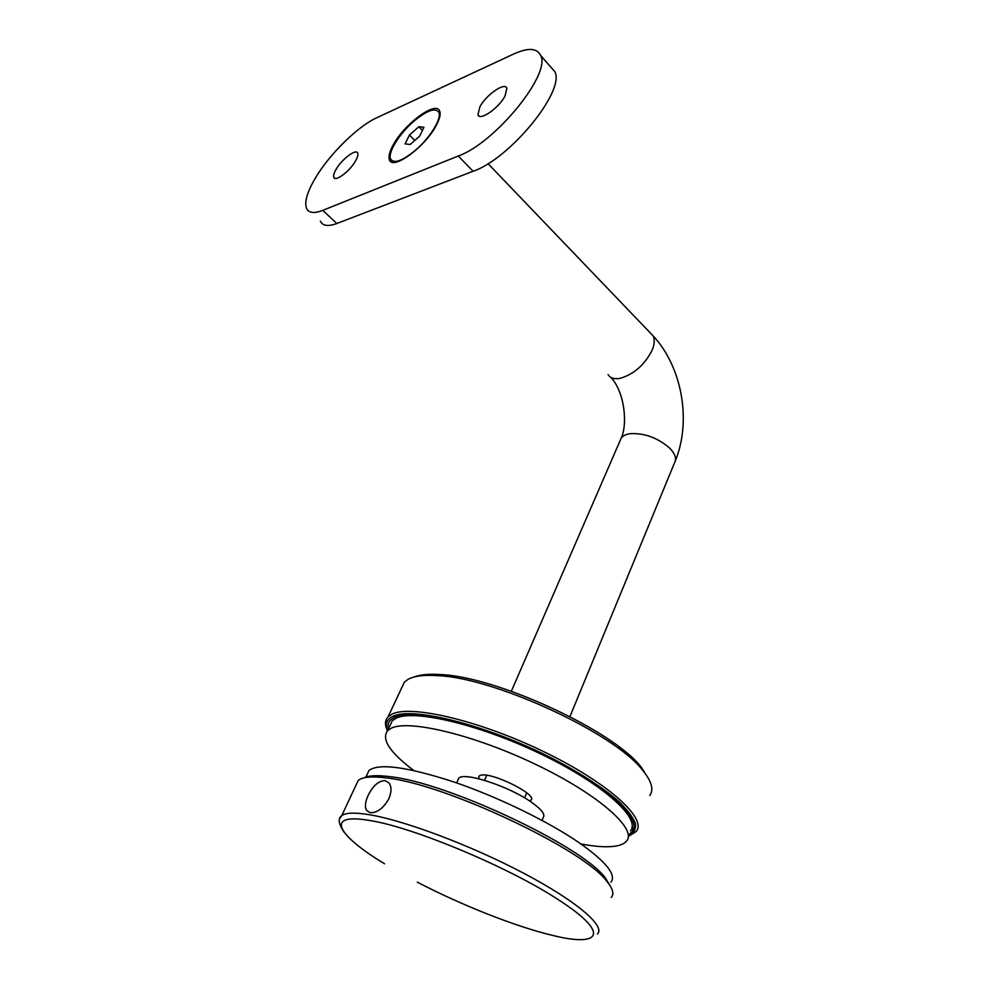 <?xml version="1.0" encoding="UTF-8"?>
<svg xmlns="http://www.w3.org/2000/svg" width="989" height="989" viewBox="0 0 989 989"><rect width="100%" height="100%" fill="white"/><g stroke="black" fill="none" stroke-linecap="round" stroke-linejoin="round"><path stroke-width="1.48" d="M366.894 774.98L369.033 770.406C379.022 763.014 407.295 766.858 453.84 781.94C498.184 797.01 549.538 822.082 580.419 843.592C606.405 862.185 616.58 875.055 610.942 882.188M457.87 780.111L458.612 778.43C463 771.222 509.446 786.28 531.921 802.561C541.663 809.558 545.433 814.54 543.233 817.532L542.059 820.413M376.945 777.045L382.335 777.094M370.22 812.711C377.242 812.933 383.472 808.248 388.9 798.63C391.607 792.078 391.681 786.898 389.134 783.065L385.03 780.581C378.552 780.84 372.902 785.81 368.093 795.49C365.151 801.98 364.669 806.987 366.635 810.486L370.22 812.711M363.94 777.861C368.056 775.796 375.041 775.203 384.906 776.105L389.493 776.625C446.15 782.015 582.756 846.238 605.404 877.985L610.683 886.713M611.264 897.431C614.293 894.031 612.871 888.728 606.986 881.545C583.955 849.304 443.987 783.498 386.254 777.935L381.581 777.391C369.565 776.303 361.776 777.342 358.203 780.506L356.052 785.105M417.309 882.151C461.233 905.022 515.417 926.557 552.258 935.322C600.546 947.45 610.695 933.665 559.737 900.62C511.029 868.082 413.303 827.15 369.898 820.536C323.984 812.402 336.866 835.099 384.523 863.756M529.684 801.053L531.006 800.249C538.115 794.686 490.383 771.197 480.345 775.376L478.911 776.18L478.787 778.739M630.401 830.908C641.391 818.645 603.03 783.869 541.02 754.088C479.133 724.208 413.315 709.002 395.835 718.348L392.2 720.857L389.753 726.099M580.32 843.852C594.438 846.559 605.8 847.375 614.416 846.3C620.276 845.508 624.319 843.753 626.556 841.046C637.423 829.153 598.79 794.661 536.545 764.806C474.448 734.852 408.568 719.25 391.224 728.225L387.626 730.636C381.136 739.191 389.839 752.468 413.723 770.48M649.748 795.515C654.001 789.729 651.689 781.384 642.801 770.456C614.985 733.368 494.574 677.725 437.608 675.648C424.009 674.745 414.193 675.957 408.136 679.295L404.377 682.138L401.583 688.121M628.361 836.298C633.677 833.48 636.051 829.264 635.457 823.652C633.034 817.285 627.446 809.855 618.681 801.35C602.907 787.701 581.136 773.559 553.37 758.934C487.268 724.937 411.226 706.072 392.472 716.568C386.538 719.596 384.857 724.368 387.416 730.859M387.058 729.845C384.634 724.455 384.981 720.116 388.084 716.852L391.718 714.318C409.706 704.415 478.219 720.054 542.862 751.232C607.642 782.311 647.622 818.657 636.162 831.489L629.301 835.903M417.16 714.775L416.307 715.616M629.115 834.296L632.218 831.65C643.369 819.201 604.427 783.894 541.428 753.655C478.577 723.318 411.807 707.939 394.154 717.458L390.519 719.967C388.195 722.378 387.478 725.419 388.343 729.103M631.353 820.994L632.737 820.437M414.243 676.958C420.3 674.585 429.078 673.793 440.575 674.56C496.441 676.563 613.984 730.871 641.292 767.303L648.574 778.652M395.575 716.84L396.094 718.224M618.953 804.008L618.953 802.784M393.474 144.456C389.604 151.354 388.244 156.46 389.419 159.773C392.213 170.726 424.442 147.695 435.939 125.999C439.598 119.298 440.859 114.378 439.734 111.213C436.483 100.285 404.847 123.39 393.474 144.456M479.85 106.899L477.984 114.749C479.64 121.375 498.901 108.122 505.058 95.945L506.85 88.268C505.033 81.654 485.97 94.944 479.85 106.899M336.037 169.416C333.948 173.05 333.194 175.671 333.788 177.303C335.147 182.236 349.785 171.307 355.533 160.947C357.573 157.362 358.302 154.779 357.734 153.184C356.263 148.263 341.761 159.204 336.037 169.416M315.108 178.515C307.159 192.138 304.278 202.065 306.503 208.32C308.642 213.031 314.057 213.711 322.748 210.373L458.278 156.015C494.624 143.281 551.096 74.422 540.736 55.607C537.212 47.979 528.2 47.447 513.687 54.012L376.735 117.765C357.449 126.493 328.991 154.717 315.108 178.515M320.362 221.128C322.612 225.912 328.113 226.704 336.853 223.502L473.076 171.27C509.607 159.13 565.56 90.84 554.829 71.653L550.366 66.584M413.377 121.635C399.136 134.022 387.626 152.751 390.606 158.994C393.943 164.026 402.3 161.046 415.664 150.056C430.178 137.632 441.885 118.482 438.893 112.375C435.284 107.306 426.778 110.397 413.377 121.635M439.475 112.981L440.142 113.352M405.094 143.862L410.138 144.518L419.645 136.173L423.972 127.26L418.817 126.74L409.446 135.011L405.094 143.862M422.427 130.437L418.817 126.74M414.787 140.438L409.446 135.011M339.882 818.496L341.675 815.727C345.495 812.674 354.705 812.328 369.293 814.701C404.328 820.425 470.974 845.397 523.787 873.287C576.748 901.189 605.701 926.248 597.48 933.937M569.936 716.58L674.51 462.864C676.822 458.735 675.166 453.766 669.528 447.98C657.401 437.633 644.21 432.873 629.944 433.701C625.691 434.356 622.773 435.852 621.166 438.214L620.227 440.377M650.218 332.86L653.037 335.79C654.941 339.462 654.594 344.382 651.986 350.551C644.309 365.201 633.59 374.485 619.856 378.404C614.12 379.368 610.188 378.082 608.037 374.522M322.748 210.373L336.853 223.502M458.278 156.015L473.076 171.27M456.646 782.905L458.612 778.43M365.72 777.502L369.033 770.406M370.109 812.686L366.635 810.486M384.906 776.105L381.581 777.391M358.203 780.506L341.675 815.727C337.657 818.546 338.572 824.183 344.419 832.639M605.404 877.985L606.986 881.545M486.699 775.314L484.548 780.309M526.68 792.819L524.578 797.863M531.427 799.211L531.006 800.249M392.2 720.857L387.626 730.636M634.023 826.878L632.218 831.65M404.377 682.138L388.084 716.852M440.575 674.56L437.608 675.648M641.292 767.303L642.801 770.456M511.338 691.249L621.166 438.214C627.842 424.083 624.615 391.656 610.745 377.316M675.363 460.837C691.892 420.115 681.668 366.35 653.037 335.79L488.047 163.655M391.681 162.011L389.419 159.773M477.984 114.749L479.269 116.121M333.788 177.303L334.814 178.292M540.736 55.607L554.829 71.653M440.154 113.686L438.893 112.375"/></g></svg>
